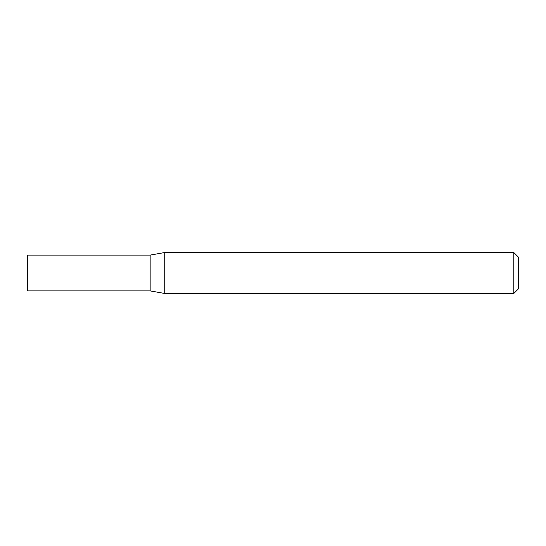 <?xml version="1.0" encoding="UTF-8"?>
<svg xmlns="http://www.w3.org/2000/svg" width="546" height="546" viewBox="0 0 546 546"><rect width="100%" height="100%" fill="white"/><g stroke="black" fill="none" stroke-linecap="round" stroke-linejoin="round"><path stroke-width="0.82" d="M150.15 290.902L150.15 255.098L164.742 252.525L164.742 293.475L150.15 290.902L27.3 290.902L27.3 255.098L150.15 255.098M513.786 252.525L518.7 257.439L518.7 288.561L513.786 293.475L513.786 252.525L164.742 252.525M513.786 293.475L164.742 293.475"/></g></svg>
